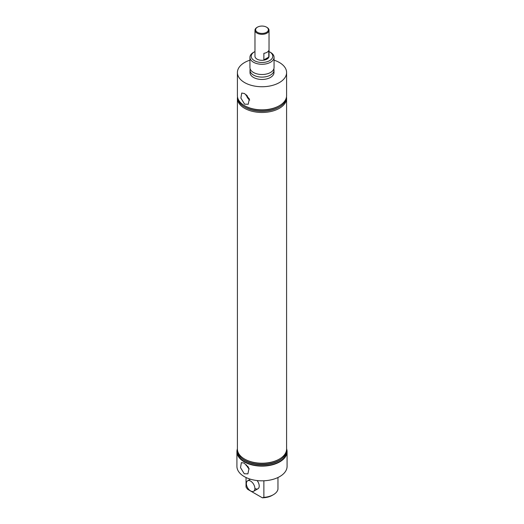 <?xml version="1.0" encoding="UTF-8"?>
<svg xmlns="http://www.w3.org/2000/svg" width="524" height="524" viewBox="0 0 524 524"><rect width="100%" height="100%" fill="white"/><g stroke="black" fill="none" stroke-linecap="round" stroke-linejoin="round"><path stroke-width="0.79" d="M249.941 57.312L249.941 67.557A12.059 6.963 0 0 0 251.101 70.53A12.059 6.963 0 0 0 253.472 72.476A12.059 6.963 0 0 0 272.899 70.53A12.059 6.963 0 0 0 274.059 67.557L274.059 57.312A12.059 6.963 180 0 1 266.611 63.745A12.059 6.963 180 0 1 253.472 62.238A12.059 6.963 180 0 1 249.941 57.312A12.059 6.963 180 0 1 253.472 52.393L254.382 51.869A10.775 6.216 0 0 0 254.382 60.66A10.775 6.216 0 0 0 269.618 60.66A10.775 6.216 0 0 0 269.618 51.869L270.528 52.393A12.059 6.963 180 0 1 274.059 57.312M247.701 466.242A5.338 3.079 -120 0 0 248.481 467.428M244.263 473.762L240.529 467.677L241.374 462.613L244.263 463.131L248.992 468.495L247.898 473.853L244.263 473.762M246.516 464.886A6.249 3.609 -120 0 0 249.169 469M247.014 95.473A5.338 3.079 -120 0 0 249.424 99.154M244.61 104.165L240.889 98.086L241.728 93.043L244.61 93.56L249.326 98.905L248.232 104.25L244.61 104.165M246.214 94.72A6.249 3.609 -120 0 0 249.693 100.136M237.405 448.819A25.08 14.482 0 0 0 236.92 451.642L236.92 466.347A25.08 14.482 0 0 0 244.263 476.585A25.08 14.482 0 0 0 271.596 479.722A25.08 14.482 0 0 0 287.08 466.347L287.08 451.642A25.08 14.482 0 0 0 286.595 448.819M236.92 451.642A25.08 14.482 0 0 0 244.263 461.88A25.08 14.482 0 0 0 271.596 465.024A25.08 14.482 0 0 0 287.08 451.642M237.496 97.012A24.595 14.2 0 0 0 237.405 98.27L237.405 449.016A24.595 14.2 0 0 0 244.099 458.755L244.649 459.096A23.835 13.762 0 0 0 245.147 459.391A23.835 13.762 0 0 0 279.351 459.096L279.901 458.755A24.595 14.2 0 0 0 286.595 449.016L286.595 98.27A24.595 14.2 0 0 0 286.504 97.012M244.099 458.755A24.595 14.2 0 0 0 244.61 459.063A24.595 14.2 0 0 0 279.901 458.755M237.496 450.273A24.504 14.148 0 0 0 241.649 458.205A24.504 14.148 0 0 0 244.675 460.334A24.504 14.148 0 0 0 282.351 458.205A24.504 14.148 0 0 0 286.504 450.273M241.649 458.205L242.199 458.683A23.835 13.762 0 0 0 245.147 460.753A23.835 13.762 0 0 0 281.801 458.683L282.351 458.205M237.496 450.385A24.595 14.2 0 0 0 244.61 461.683A24.595 14.2 0 0 0 272.408 464.513A24.595 14.2 0 0 0 286.504 450.385M249.941 60.162A24.595 14.2 0 0 0 237.405 72.541L237.405 95.643A24.595 14.2 0 0 0 244.61 105.684L245.212 106.038A23.744 13.709 0 0 0 245.212 106.038A23.744 13.709 0 0 0 278.788 106.031L279.39 105.684A24.595 14.2 0 0 0 286.595 95.643L286.595 72.541A24.595 14.2 0 0 0 279.39 62.5A24.595 14.2 0 0 0 274.059 60.162M245.212 106.031L244.61 105.684A24.595 14.2 0 0 0 279.39 105.684M279.325 106.962L278.788 107.269A23.744 13.709 0 0 1 245.212 107.269L244.675 106.962A24.504 14.148 0 0 0 279.325 106.962A24.504 14.148 0 0 0 286.504 96.901M237.405 98.27A24.595 14.2 0 0 0 244.61 108.311A24.595 14.2 0 0 0 271.412 111.389A24.595 14.2 0 0 0 286.595 98.27M254.972 30.274L254.972 56.265A7.028 4.054 0 0 0 257.035 59.133A7.028 4.054 0 0 0 264.686 60.011A7.028 4.054 0 0 0 269.028 56.265L269.028 30.274A7.028 4.054 180 0 1 260.107 34.178A7.028 4.054 180 0 1 254.972 30.274A7.028 4.054 180 0 1 257.035 27.405L257.487 27.143A6.38 3.688 0 0 0 260.277 33.294A6.38 3.688 0 0 0 267.509 31.61A6.38 3.688 0 0 0 266.513 27.143A6.38 3.688 0 0 0 263.723 26.2A6.38 3.688 0 0 0 257.487 27.143M250.19 68.965A11.993 6.923 0 0 0 250.007 70.177L250.007 72.541A11.993 6.923 0 0 0 253.518 77.441A11.993 6.923 0 0 0 266.592 78.941A11.993 6.923 0 0 0 273.993 72.541L273.993 70.177A11.993 6.923 0 0 0 273.81 68.965M250.007 70.177A11.993 6.923 0 0 0 253.518 75.076A11.993 6.923 0 0 0 266.592 76.576A11.993 6.923 0 0 0 273.993 70.177M237.405 72.541A24.595 14.2 0 0 0 244.61 82.582A24.595 14.2 0 0 0 271.412 85.661A24.595 14.2 0 0 0 286.595 72.541M270.528 52.393L269.618 51.869A10.775 6.216 0 0 0 269.028 51.549M254.972 51.549A10.775 6.216 0 0 0 254.382 51.869M237.496 96.901A24.504 14.148 0 0 0 244.675 106.962L245.212 107.269M273.371 494.702L272.231 495.357A14.469 8.351 180 0 1 262.367 497.8L263.873 497.355A16.074 9.281 0 0 0 273.371 494.702A16.074 9.281 0 0 0 277.969 489.219L277.969 477.515M262.367 497.8L247.538 489.239L246.031 487.058L246.031 477.515M263.873 480.783L263.873 497.355M254.952 488.466A6.026 3.478 -120 0 0 257.965 488.761A6.026 3.478 -120 0 0 257.114 480.547M266.513 27.143L266.965 27.405A7.028 4.054 180 0 1 269.028 30.274M268.773 57.077A7.028 4.054 180 0 1 263.867 59.913L263.867 53.35A7.028 4.054 0 0 0 268.773 50.514L268.773 57.077L263.867 59.913M250.629 490.955A6.026 3.478 -120 0 0 253.649 491.257A6.026 3.478 -120 0 0 254.572 486.429A6.026 3.478 -120 0 0 250.629 481.111A6.026 3.478 -120 0 0 247.616 480.816A6.026 3.478 -120 0 0 246.693 485.643A6.026 3.478 -120 0 0 250.629 490.955M253.649 491.257L257.965 488.761M247.616 480.816L250.426 479.191"/></g></svg>

